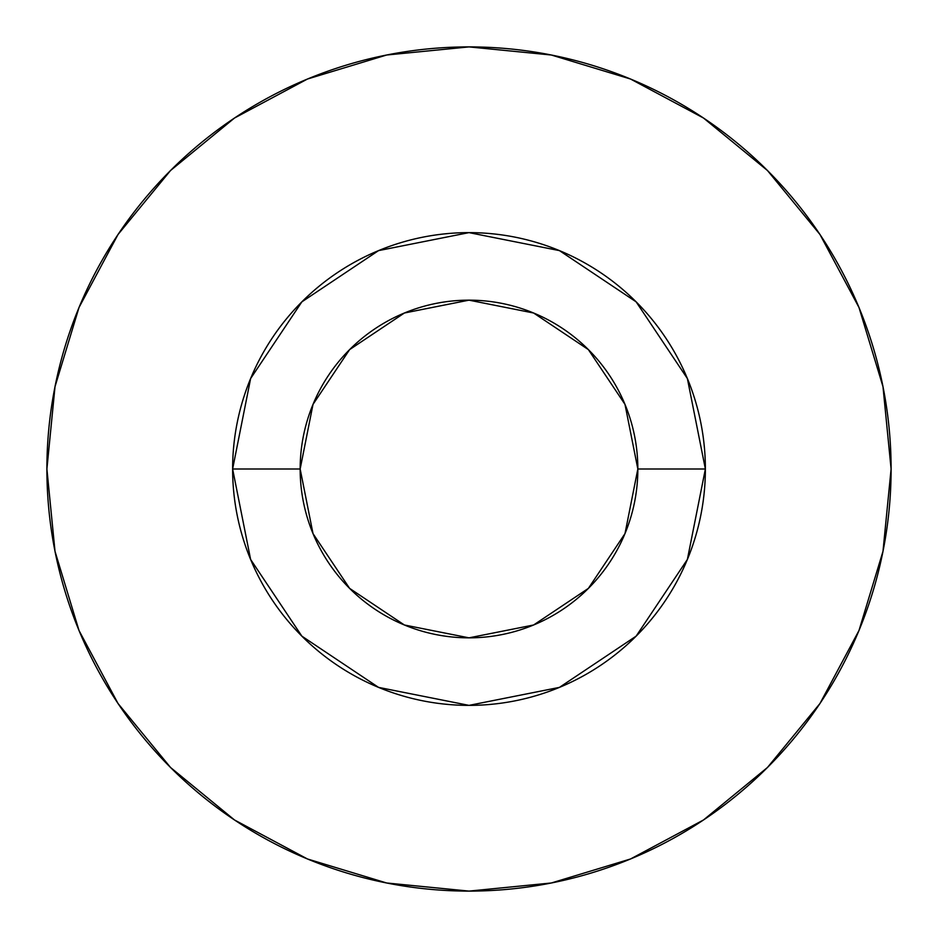 <?xml version="1.0" encoding="UTF-8"?>
<svg xmlns="http://www.w3.org/2000/svg" width="938" height="938" viewBox="0 0 938 938"><rect width="100%" height="100%" fill="white"/><g stroke="black" fill="none" stroke-linecap="round" stroke-linejoin="round"><path stroke-width="0.7" stroke-dasharray="4.69 3.52" d="M300.16 469A168.84 168.84 0 0 0 469 637.84A168.84 168.84 0 0 0 637.84 469A168.84 168.84 0 0 0 469 300.16A168.84 168.84 0 0 0 300.16 469A168.84 168.84 0 0 0 469 637.84A168.84 168.84 0 0 0 637.84 469A168.84 168.84 0 0 0 469 300.16A168.84 168.84 0 0 0 300.16 469M819.882 703.617L858.974 630.535L882.986 551.345L891.1 469A422.1 422.1 0 0 0 469 46.9A422.1 422.1 0 0 0 46.9 469A422.1 422.1 0 0 0 469 891.1A422.1 422.1 0 0 0 891.1 469L882.986 386.655L858.974 307.465L819.964 234.488M703.617 118.118L630.535 79.027L551.345 55.014L469 46.9L386.655 55.014L307.465 79.027L234.488 118.036M118.118 234.383L79.027 307.465L55.014 386.655L46.9 469L55.014 551.345L79.027 630.535L118.036 703.512M234.383 819.882L307.465 858.974L386.655 882.986L469 891.1L551.345 882.986L630.535 858.974L703.512 819.964"/><path stroke-width="1.41" d="M637.84 469L705.376 469A236.376 236.376 0 0 1 469 705.376A236.376 236.376 0 0 1 232.624 469L300.16 469A168.84 168.84 0 0 1 469 300.16A168.84 168.84 0 0 1 637.84 469A168.84 168.84 0 0 1 469 637.84A168.84 168.84 0 0 1 300.16 469L313.011 533.616L349.616 588.384L404.384 624.989L469 637.84L533.616 624.989L588.384 588.384L624.989 533.616L637.84 469L624.989 404.384L588.384 349.616L533.616 313.011L469 300.16L404.384 313.011L349.616 349.616L313.011 404.384L300.16 469L232.624 469L250.622 378.542L301.86 301.86L378.542 250.622L469 232.624L559.458 250.622L636.14 301.86L687.378 378.542L705.376 469L687.378 559.458L636.14 636.14L559.458 687.378L469 705.376L378.542 687.378L301.86 636.14L250.622 559.458L232.624 469A236.376 236.376 0 0 1 469 232.624A236.376 236.376 0 0 1 705.376 469L637.84 469M46.9 469A422.1 422.1 0 0 1 469 46.9A422.1 422.1 0 0 1 891.1 469A422.1 422.1 0 0 1 469 891.1A422.1 422.1 0 0 1 46.9 469L55.014 551.345L79.027 630.535L118.036 703.512L170.528 767.472L234.488 819.964L307.465 858.974L386.655 882.986L469 891.1L551.345 882.986L630.535 858.974L703.512 819.964L767.472 767.472L819.964 703.512L858.974 630.535L882.986 551.345L891.1 469L882.986 386.655L858.974 307.465L819.964 234.488L767.472 170.528L703.512 118.036L630.535 79.027L551.345 55.014L469 46.9L386.655 55.014L307.465 79.027L234.488 118.036L170.528 170.528L118.036 234.488L79.027 307.465L55.014 386.655L46.9 469M819.964 234.488L767.472 170.528L703.617 118.118M234.488 118.036L170.528 170.528L118.118 234.383M118.036 703.512L170.528 767.472L234.383 819.882M703.512 819.964L767.472 767.472L819.882 703.617"/></g></svg>
